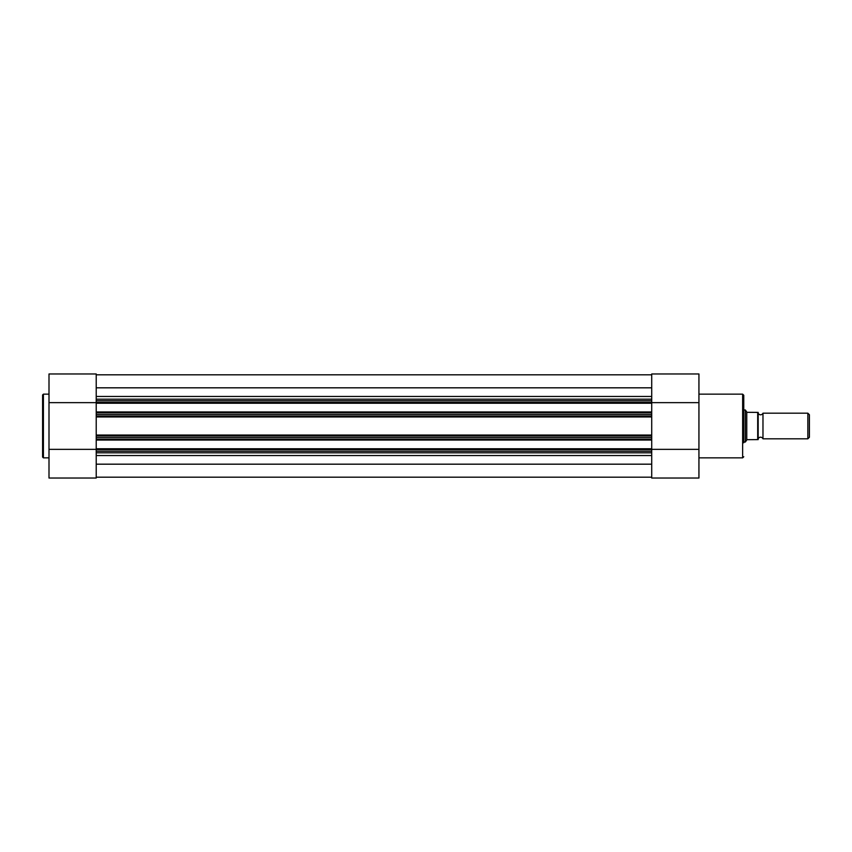 <?xml version="1.0" encoding="UTF-8"?>
<svg xmlns="http://www.w3.org/2000/svg" width="852" height="852" viewBox="0 0 852 852"><rect width="100%" height="100%" fill="white"/><g stroke="black" fill="none" stroke-linecap="round" stroke-linejoin="round"><path stroke-width="1.28" d="M96.223 478.025L49.001 478.025L96.223 478.025L96.223 451.209L651.716 451.209L651.716 478.025L698.938 478.025L698.938 373.975L651.716 373.975L651.716 440.047L96.223 440.047L96.223 439.249L651.716 439.249M42.6 426L42.6 394.945L43.399 394.146L43.399 457.854L42.6 457.055L42.6 426L42.6 457.055M49.001 478.025L49.001 373.975L96.223 373.975L49.001 373.975M651.716 400.791L96.223 400.791L96.223 373.975M96.223 402.645L49.001 402.645M96.223 449.355L49.001 449.355M698.938 457.854L742.646 457.854L742.646 394.146L743.764 395.264L743.764 442.806M651.716 402.645L698.938 402.645M651.716 449.355L698.938 449.355M758.173 438.812A2.599 2.599 0 0 1 762.977 438.812L762.977 413.188A2.599 2.599 0 0 1 758.173 413.188M762.977 413.188L807.845 413.188L809.4 414.754L809.4 437.246L807.845 438.812L807.845 413.188M762.977 438.812L807.845 438.812M743.764 409.993L745.362 409.993L745.362 442.007L743.764 442.007M758.173 412.389L758.173 439.611M745.362 409.993L746.97 412.315L757.694 412.389L757.694 439.611L746.97 439.685L745.362 442.007M746.767 412.017L746.767 439.983M651.716 437.608L96.223 437.608L96.223 416.958L651.716 416.958M96.223 374.805L651.716 374.805L96.223 374.805M96.223 477.195L651.716 477.195M96.223 464.18L651.716 464.18M651.716 452.817L96.223 452.817M651.716 449.568L96.223 449.568L96.223 448.77L651.716 448.77L651.716 451.209M96.223 449.568L96.223 451.209M651.716 448.77L651.716 440.047M96.223 448.77L96.223 440.047M96.223 437.608L96.223 439.249M96.223 436L651.716 436M651.716 416L96.223 416L96.223 416.958M651.716 412.751L96.223 412.751L96.223 414.392L651.716 414.392M651.716 403.23L96.223 403.23L96.223 411.953L651.716 411.953M96.223 400.791L96.223 402.432L651.716 402.432M96.223 399.183L651.716 399.183M96.223 387.82L651.716 387.82M96.223 416L96.223 414.392M96.223 412.751L96.223 411.953M96.223 403.23L96.223 402.432M96.223 455.543L651.716 455.543M96.223 435.042L651.716 435.042M96.223 396.457L651.716 396.457M49.001 394.146L43.399 394.146M49.001 457.854L43.399 457.854M698.938 394.146L742.646 394.146M742.646 457.854L743.764 456.736"/></g></svg>
